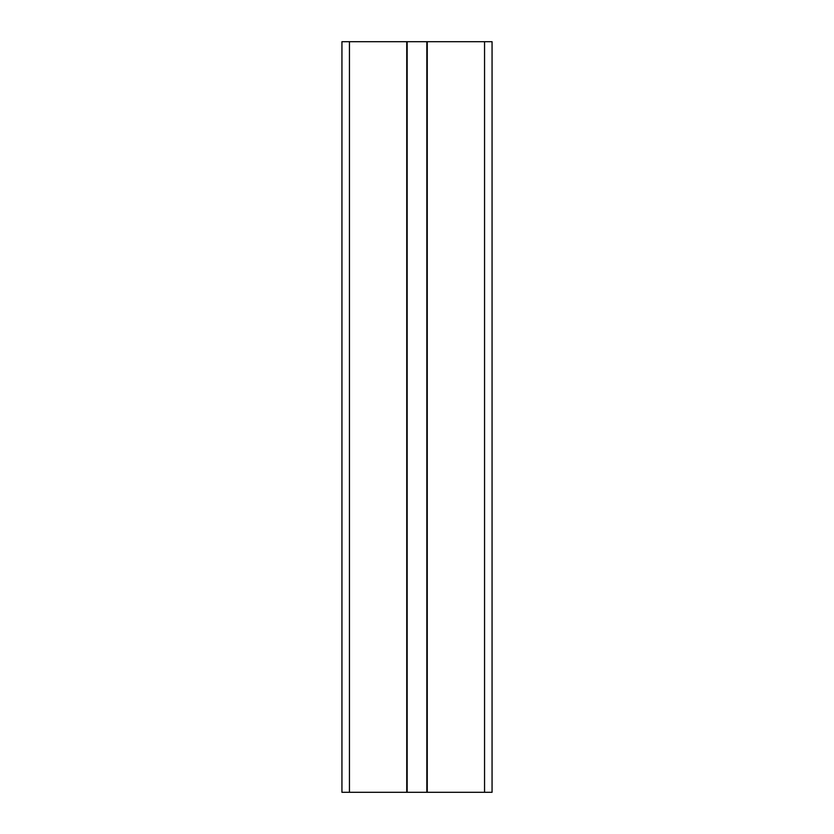 <?xml version="1.0" encoding="UTF-8"?>
<svg xmlns="http://www.w3.org/2000/svg" width="834" height="834" viewBox="0 0 834 834"><rect width="100%" height="100%" fill="white"/><g stroke="black" fill="none" stroke-linecap="round" stroke-linejoin="round"><path stroke-width="1.25" d="M406.742 792.3L406.742 41.7L492.06 41.7L492.06 792.3L341.94 792.3L341.94 41.7L349.446 41.7L349.446 792.3M427.258 41.7L427.258 792.3M406.742 41.7L349.446 41.7M426.831 792.3L426.831 41.7M407.169 41.7L407.169 792.3M484.554 41.7L484.554 792.3"/></g></svg>

